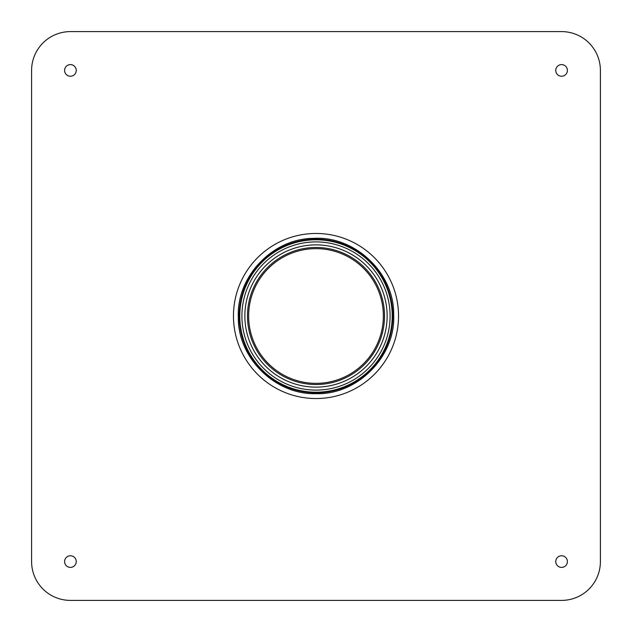 <?xml version="1.0" encoding="UTF-8"?>
<svg xmlns="http://www.w3.org/2000/svg" width="632" height="632" viewBox="0 0 632 632"><rect width="100%" height="100%" fill="white"/><g stroke="black" fill="none" stroke-linecap="round" stroke-linejoin="round"><path stroke-width="0.95" d="M70.429 600.4L561.572 600.4A38.828 38.828 0 0 0 600.4 561.572L600.4 70.429A38.828 38.828 0 0 0 561.572 31.6L70.429 31.6A38.828 38.828 0 0 0 31.6 70.429L31.6 561.572A38.828 38.828 0 0 0 70.429 600.4M76.251 561.572A5.822 5.822 0 0 1 67.513 566.62A5.822 5.822 0 0 1 67.513 556.531A5.822 5.822 0 0 1 76.251 561.572M555.749 561.572A5.822 5.822 0 0 0 564.487 566.62A5.822 5.822 0 0 0 564.487 556.531A5.822 5.822 0 0 0 555.749 561.572M76.251 70.429A5.822 5.822 0 0 1 67.513 75.469A5.822 5.822 0 0 1 67.513 65.38A5.822 5.822 0 0 1 76.251 70.429M555.749 70.429A5.822 5.822 0 0 0 564.487 75.469A5.822 5.822 0 0 0 564.487 65.38A5.822 5.822 0 0 0 555.749 70.429M390.102 316A74.102 74.102 0 0 0 278.949 251.828A74.102 74.102 0 0 0 278.949 380.172A74.102 74.102 0 0 0 390.102 316M392.211 316A76.211 76.211 0 0 0 277.89 249.995A76.211 76.211 0 0 0 277.89 382.005A76.211 76.211 0 0 0 392.211 316M316 384.525A68.525 68.525 0 0 0 384.525 316A68.525 68.525 0 0 0 316 247.475A68.525 68.525 0 0 0 247.475 316A68.525 68.525 0 0 0 316 384.525A68.525 68.525 0 0 0 384.525 316A68.525 68.525 0 0 0 316 247.475A68.525 68.525 0 0 0 247.475 316A68.525 68.525 0 0 0 316 384.525A68.517 68.517 0 0 1 247.483 316A68.517 68.517 0 0 1 316 247.483A68.517 68.517 0 0 1 384.517 316A68.517 68.517 0 0 1 316 384.517M248.653 316A67.347 67.347 0 0 1 349.678 257.674A67.347 67.347 0 0 1 349.678 374.326A67.347 67.347 0 0 1 248.653 316M316 398.539A82.539 82.539 0 0 1 244.521 274.73A82.539 82.539 0 0 1 387.479 274.73A82.539 82.539 0 0 1 316 398.539M316 244.868A71.132 71.132 0 0 0 254.396 351.566A71.132 71.132 0 0 0 377.604 351.566A71.132 71.132 0 0 0 316 244.868M392.812 316A76.812 76.812 0 0 0 316 239.188A76.812 76.812 0 0 0 239.188 316A76.812 76.812 0 0 0 316 392.812A76.812 76.812 0 0 0 392.812 316M316 393.681C275.212 394.937 237.545 357.807 238.327 317.217C236.273 276.674 272.755 238.383 313.559 238.351C355.176 235.712 394.55 273.332 393.673 314.783C395.845 356.179 357.673 395.024 316 393.681"/></g></svg>
